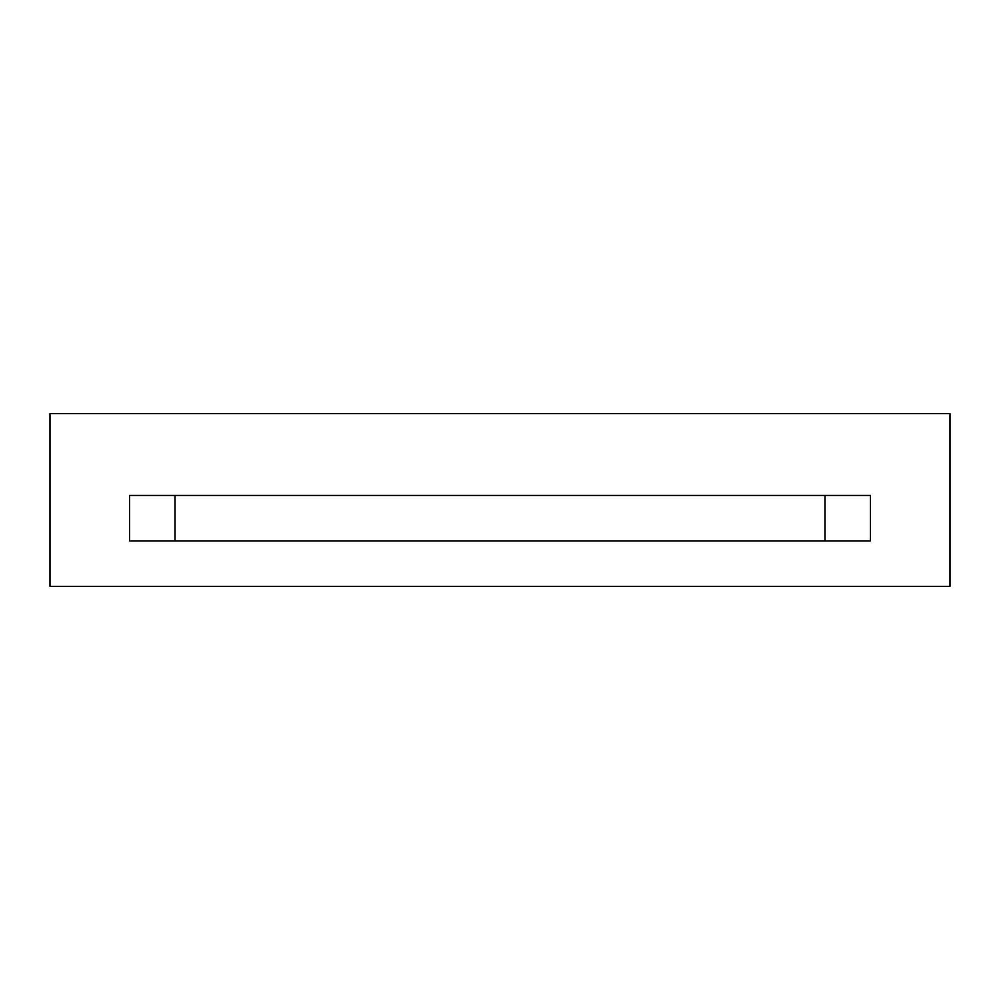 <?xml version="1.0" encoding="UTF-8"?>
<svg xmlns="http://www.w3.org/2000/svg" width="1000" height="1000" viewBox="0 0 1000 1000"><rect width="100%" height="100%" fill="white"/><g stroke="black" fill="none" stroke-linecap="round" stroke-linejoin="round"><path stroke-width="1.5" d="M825 540.913L825 495.45L825 540.913M175 495.45L175 540.913L175 495.45M870.45 495.45L129.55 495.45L129.55 540.913L870.45 540.913L870.45 495.45L870.45 540.913L129.55 540.913L129.55 495.45L870.45 495.45M950 586.362L50 586.362L50 413.638L950 413.638L950 586.362L950 413.638L50 413.638L50 586.362L950 586.362"/></g></svg>
